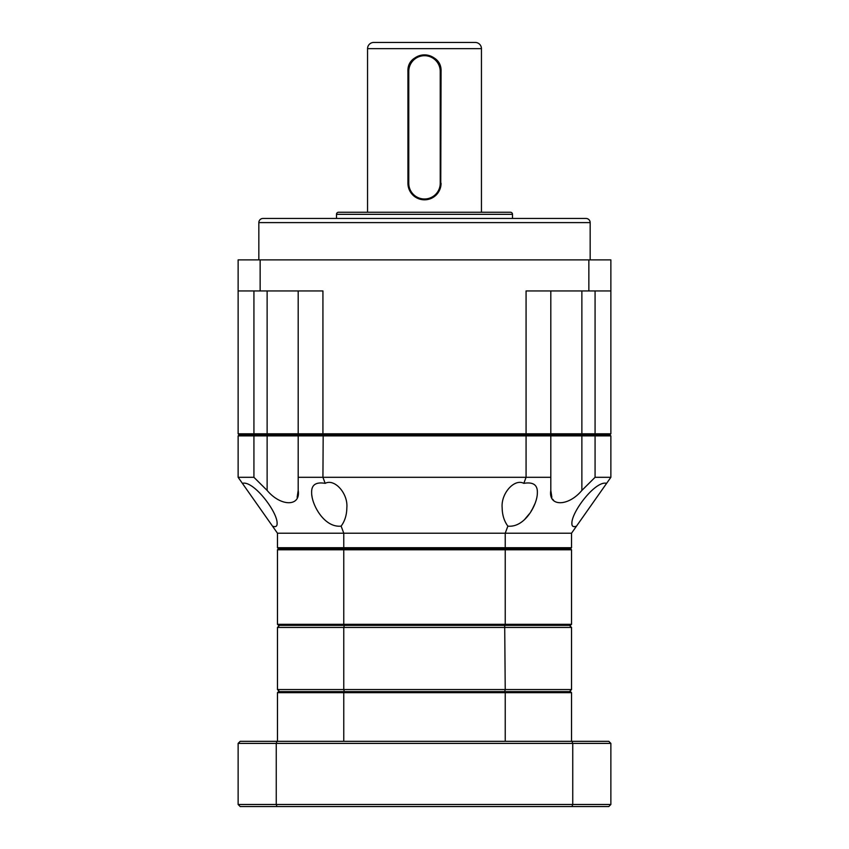 <?xml version="1.0" encoding="UTF-8"?>
<svg xmlns="http://www.w3.org/2000/svg" width="849" height="849" viewBox="0 0 849 849"><rect width="100%" height="100%" fill="white"/><g stroke="black" fill="none" stroke-linecap="round" stroke-linejoin="round"><path stroke-width="1.27" d="M590.161 222.608L258.839 222.608A4.139 4.139 0 0 1 262.978 218.458L586.022 218.458A4.139 4.139 0 0 1 590.161 222.608L590.161 259.879M512.509 214.319L336.491 214.319A2.069 2.069 0 0 1 338.56 212.25L510.44 212.25A2.069 2.069 0 0 1 512.509 214.319L512.509 218.458M481.447 48.658L367.553 48.658A6.208 6.208 0 0 1 373.772 42.45L475.228 42.45A6.208 6.208 0 0 1 481.447 48.658L481.447 212.25M258.839 222.608L258.839 259.879M336.491 214.319L336.491 218.458M427.737 199.504L424.5 199.823C414.439 198.857 408.91 193.339 407.934 183.257L407.934 71.443C406.894 50.091 442.074 50.038 441.066 71.443L440.748 186.504M367.553 48.658L367.553 212.25M440.238 183.257L441.066 183.257A16.566 16.566 0 0 1 424.5 199.823A16.566 16.566 0 0 1 407.934 183.257L408.762 183.257L408.762 71.443A15.738 15.738 0 0 1 424.5 55.705A15.738 15.738 0 0 1 440.238 71.443L440.238 183.257A15.738 15.738 0 0 1 424.5 198.995A15.738 15.738 0 0 1 408.762 183.257M408.762 71.443L407.934 71.443A16.566 16.566 0 0 1 424.5 54.877A16.566 16.566 0 0 1 441.066 71.443L440.238 71.443M297.15 497.302L298.19 490.425L298.19 435.887L526.072 435.887L526.072 477.308L550.81 477.308L550.81 435.887L549.781 434.858L550.81 433.818L581.873 433.818L581.873 434.858L323.182 434.858L322.928 433.818L526.072 433.818L526.072 435.887L581.873 435.887L581.873 490.425L595.075 477.308L595.075 433.818L610.866 433.818L609.826 434.858L581.873 434.858L581.873 435.887L610.866 435.887L609.826 434.858L239.174 434.858L238.134 433.818L253.925 433.818L253.925 290.942M254.456 434.858L253.925 433.818L298.19 433.818L299.219 434.858L239.174 434.858L238.134 435.887L253.925 435.887L254.456 434.858M610.866 433.818L610.866 259.879L260.144 259.879L260.144 290.942L322.928 290.942L322.928 433.818L298.19 433.818L298.19 290.942M550.81 290.942L550.81 433.818L526.072 433.818L526.072 290.942L588.856 290.942L588.856 259.879M595.075 290.942L595.075 433.818L581.873 433.818L581.873 290.942M260.144 259.879L238.134 259.879L238.134 433.818M260.144 290.942L238.134 290.942M610.866 290.942L588.856 290.942M238.134 435.887L238.134 477.308L253.925 477.308L267.127 490.425C280.86 506.864 300.875 506.768 298.19 490.425L298.19 477.308L526.072 477.308L523.822 483.357C514.388 478.295 500.868 493.481 502.152 507.691C502.247 514.972 504.157 521.116 507.872 526.136L505.229 533.214L571.526 533.214L610.866 477.308L610.866 435.887M576.503 526.136C573.362 527.303 571.823 526.422 571.886 523.472C571.388 511.82 595.796 480.109 606.611 483.357L576.503 526.136M523.822 483.357C533.183 481.776 537.693 484.928 537.353 492.823C537.513 503.977 525.096 527.929 507.872 526.136M238.134 477.308L242.389 483.357C253.193 480.099 277.602 511.809 277.114 523.472C277.188 526.412 275.649 527.303 272.497 526.136L277.474 533.214L343.771 533.214L341.128 526.136C344.843 521.116 346.753 514.972 346.848 507.691C348.132 493.481 334.612 478.295 325.178 483.357L322.928 477.308L323.182 434.858L299.219 434.858L298.19 435.887L267.127 435.887L267.127 290.942M242.389 483.357L272.497 526.136M341.128 526.136C323.883 527.908 311.487 503.988 311.647 492.823C311.307 484.928 315.817 481.765 325.178 483.357M253.925 477.308L253.925 435.887L267.127 435.887L267.127 490.425M550.81 477.308L550.81 490.425L550.81 477.308L550.81 490.425L551.85 497.302M581.873 490.425C568.236 506.768 548.125 506.864 550.81 490.425M595.075 477.308L610.866 477.308M552.752 499.254L553.972 500.921M525.032 518.972L529.224 513.963M531.028 511.289L532.27 509.22M532.546 508.742L535.072 503.393M311.721 494.606L312.23 497.875M277.474 624.323L343.771 624.323L344.036 625.363L278.514 625.363L277.474 624.323L277.474 549.781L278.514 548.741L344.036 548.741L343.771 547.711L505.229 547.711L504.964 548.741L570.486 548.741L571.526 547.711L505.229 547.711L505.229 533.214L343.771 533.214L343.771 547.711L277.474 547.711L277.474 533.214M571.526 547.711L571.526 533.214M278.514 548.741L277.474 547.711M277.474 549.781L343.771 549.781L344.036 548.741L504.964 548.741L505.229 549.781L571.526 549.781L570.486 548.741M344.036 625.363L504.964 625.363L505.229 624.323L343.771 624.323L343.771 549.781L505.229 549.781L505.229 624.323L571.526 624.323L571.526 549.781M504.964 625.363L570.486 625.363L571.526 624.323M571.526 721.65L571.526 735.107M572.014 806.55L608.797 806.55L610.866 804.481L572.746 804.481L572.014 806.55L240.203 806.55L238.134 804.481L276.254 804.481L276.986 806.55M572.746 804.481L276.254 804.481L276.254 743.395L572.746 743.395L572.746 804.481M610.866 804.481L610.866 743.395L608.797 741.326L276.986 741.326L276.254 743.395L238.134 743.395L238.134 804.481M610.866 743.395L572.746 743.395L572.014 741.326M238.134 743.395L240.203 741.326L276.986 741.326M343.771 741.326L343.771 692.657L277.474 692.657L278.514 691.627L570.486 691.627L571.526 692.657L505.229 692.657L505.229 741.326M277.474 692.657L277.474 741.326M344.036 691.627L343.771 692.657L505.229 692.657L504.964 691.627M571.526 741.326L571.526 692.657M279.544 691.627L277.474 689.558L343.771 689.558L343.771 627.432L277.474 627.432L277.474 689.558M344.301 691.627L343.771 689.558L505.229 689.558L504.699 691.627M569.456 691.627L571.526 689.558L505.229 689.558L504.699 625.363M344.301 625.363L343.771 627.432L571.526 627.432L569.456 625.363M571.526 689.558L571.526 627.432M277.474 627.432L279.544 625.363"/></g></svg>
